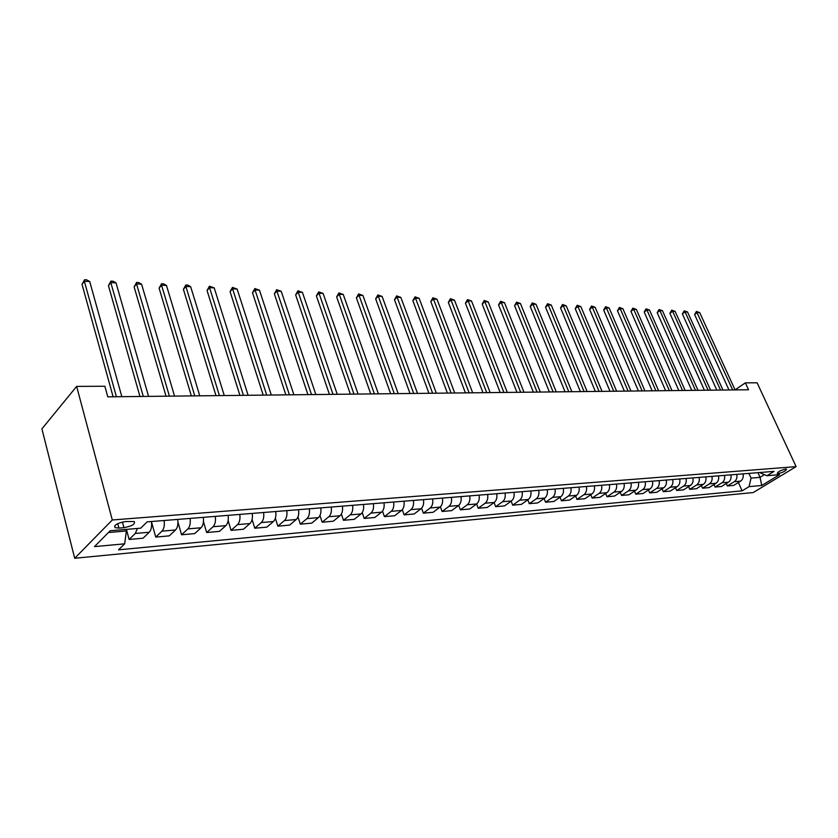 <?xml version="1.0" encoding="UTF-8"?>
<svg xmlns="http://www.w3.org/2000/svg" width="838" height="838" viewBox="0 0 838 838"><rect width="100%" height="100%" fill="white"/><g stroke="black" fill="none" stroke-linecap="round" stroke-linejoin="round"><path stroke-width="1.26" d="M785.698 469.018C780.691 470.265 777.863 471.763 777.224 473.512L778.125 473.617C783.121 472.37 785.939 470.872 786.589 469.123L785.698 469.018M74.708 558.265L753.226 492.555L796.1 466.63L112.292 519.979L74.708 558.265L41.9 428.878L76.646 386.391L112.292 519.979M76.646 386.391L104.865 386.245L107.777 396.835L748.554 389.754L745.37 382.851L735.062 389.869L699.72 312.626L697.3 312.511L694.597 314.533L728.987 389.974M118.933 528.087L123.94 527.668C132.079 526.117 135.515 524.064 134.248 521.519L125.491 521.519C117.268 523.08 113.811 525.133 115.11 527.689L118.933 528.087L117.739 523.635M108.458 532.497L126.391 530.978L124.673 543.831L118.535 549.833L742.112 490.859L738.383 482.499M124.673 543.831L94.474 546.606L110.207 530.737L140.69 528.181L147.142 521.875L774.082 471.365L766.927 475.722L779.623 474.664L761.773 485.474L749.036 486.648L742.112 490.859M745.37 382.851L757.112 382.788L796.1 466.63M766.927 475.722L759.5 472.538M757.929 472.663L760.045 477.346L764.361 474.706M125.972 529.417L126.391 530.978M748.931 473.386L751.058 478.1L760.045 477.346L761.773 485.474M137.432 528.453L135.285 533.45L129.136 539.463L126.412 529.375M743.055 473.858C743.652 477.073 742.835 479.504 740.583 481.138L733.69 485.401L727.384 485.967L726.305 483.516M730.893 474.842C731.501 478.089 730.673 480.541 728.421 482.196L721.518 486.49L715.086 487.067L713.976 484.542M718.491 475.837C719.088 479.116 718.271 481.599 716.019 483.264L709.095 487.601L702.537 488.187L701.406 485.59M705.826 476.864C706.434 480.174 705.606 482.678 703.354 484.354L696.42 488.732L689.726 489.329L688.574 486.658M692.911 477.901C693.518 481.253 692.691 483.777 690.428 485.474L683.483 489.884L676.654 490.502L675.48 487.747M679.712 478.969C680.32 482.353 679.492 484.898 677.23 486.616L670.285 491.068L663.308 491.697L662.104 488.847M666.241 480.048C666.849 483.474 666.021 486.05 663.759 487.779L656.803 492.273L649.68 492.912L648.444 489.979M652.477 481.159C653.095 484.615 652.268 487.224 649.995 488.973L643.039 493.509L635.759 494.158L634.502 491.131M638.42 482.29C639.038 485.789 638.21 488.418 635.937 490.188L628.971 494.766L621.534 495.426L620.246 492.304M624.059 483.453C624.666 486.983 623.839 489.643 621.576 491.424L614.6 496.044L607.005 496.725L605.685 493.498M609.373 484.636C609.991 488.208 609.163 490.89 606.89 492.692L599.914 497.363L592.152 498.055L590.8 494.713M594.362 485.841C594.97 489.455 594.142 492.168 591.879 493.991L584.903 498.704L576.963 499.417L575.591 495.96M579.006 487.077C579.624 490.733 578.796 493.477 576.534 495.321L569.557 500.077L561.439 500.799L560.025 497.227M563.304 488.345C563.922 492.042 563.094 494.818 560.832 496.672L553.866 501.48L545.559 502.224L544.113 498.516M547.235 489.643C547.853 493.383 547.025 496.19 544.763 498.065L537.807 502.915L529.302 503.68L527.825 499.836M530.8 490.963C531.407 494.745 530.59 497.594 528.328 499.479L521.372 504.382L512.678 505.167L511.159 501.176M513.966 492.325C514.584 496.148 513.757 499.029 511.494 500.935L504.56 505.89L495.656 506.686L494.106 502.549M496.725 493.708C497.343 497.583 496.525 500.496 494.273 502.423L487.339 507.43L478.226 508.247L476.633 503.942L469.709 509.001L460.366 509.839L458.732 505.366M460.984 496.588C461.602 500.558 460.785 503.533 458.543 505.513L451.651 510.625L442.076 511.473L440.4 506.801M442.443 498.086C443.061 502.109 442.255 505.115 440.013 507.116L433.141 512.28L423.337 513.149L421.598 508.247M423.441 499.616C424.059 503.69 423.253 506.739 421.022 508.76L414.171 513.977L404.115 514.867L402.313 509.693M403.958 501.187C404.565 505.314 403.769 508.394 401.549 510.436L394.719 515.716L384.412 516.637L382.537 511.159M383.961 502.8C384.579 506.98 383.773 510.101 381.562 512.165L374.775 517.496L364.195 518.439L362.236 512.615M363.451 504.445C364.059 508.687 363.263 511.85 361.063 513.935L354.306 519.33L343.454 520.293L341.391 514.061M342.386 506.142C342.993 510.436 342.208 513.642 340.019 515.758L333.304 521.205L322.169 522.2L319.98 515.496M320.765 507.891C321.363 512.238 320.587 515.485 318.409 517.622L311.746 523.132L300.297 524.159L297.982 516.899M298.548 509.682C299.145 514.092 298.37 517.381 296.223 519.539L289.602 525.112L277.839 526.159L275.367 518.24M275.712 511.515C276.32 515.988 275.545 519.33 273.408 521.519L266.851 527.144L254.762 528.223L252.102 519.508M252.248 513.411C252.846 517.947 252.091 521.32 249.965 523.541L243.46 529.239L231.047 530.349L228.146 520.66M228.114 515.349C228.711 519.958 227.957 523.383 225.862 525.625L219.42 531.386L206.651 532.528L203.456 521.592M203.288 517.35C203.875 522.022 203.131 525.499 201.057 527.762L194.699 533.596L181.553 534.77L177.96 522.147M177.729 519.413C178.316 524.159 177.583 527.678 175.54 529.972L169.255 535.87L155.732 537.085L151.427 521.592M151.416 521.529C152.003 526.348 151.28 529.92 149.258 532.245L143.057 538.216L129.136 539.463M164.143 520.503C164.73 525.29 164.007 528.83 161.964 531.145L155.732 537.085M190.09 518.418C190.676 523.121 189.943 526.62 187.88 528.904L181.553 534.77M215.293 516.386C215.89 521.027 215.136 524.473 213.051 526.735L206.651 532.528M239.783 514.417C240.38 518.984 239.626 522.388 237.521 524.619L231.047 530.349M263.593 512.489C264.19 517.004 263.436 520.356 261.299 522.556L254.762 528.223M286.753 510.625C287.361 515.077 286.586 518.387 284.438 520.566L277.839 526.159M309.285 508.813C309.892 513.202 309.107 516.47 306.949 518.617L300.297 524.159M331.209 507.042C331.817 511.369 331.031 514.595 328.852 516.721L322.169 522.2M352.568 505.324C353.175 509.588 352.379 512.772 350.19 514.878L343.454 520.293M373.36 503.648C373.968 507.859 373.172 511.002 370.972 513.086L364.195 518.439M393.619 502.014C394.237 506.173 393.431 509.274 391.22 511.337L384.412 516.637M413.375 500.422C413.982 504.528 413.176 507.598 410.955 509.63L404.115 514.867M432.628 498.872C433.236 502.926 432.429 505.953 430.198 507.964L423.337 513.149M451.399 497.363C452.017 501.365 451.211 504.35 448.969 506.341L442.076 511.473M469.72 495.887C470.338 499.836 469.521 502.79 467.279 504.759L460.366 509.839M479.074 495.132C479.692 499.06 478.875 501.993 476.623 503.952L467.279 504.759M487.601 494.441C488.219 498.348 487.402 501.271 485.15 503.219L478.226 508.247M505.052 493.037C505.67 496.892 504.843 499.783 502.591 501.711L495.656 506.686M522.095 491.665C522.713 495.478 521.885 498.327 519.623 500.234L512.678 505.167M538.74 490.324C539.347 494.085 538.53 496.913 536.268 498.799L529.302 503.68M554.997 489.015C555.615 492.734 554.787 495.53 552.525 497.395L545.559 502.224M570.888 487.737C571.506 491.414 570.678 494.169 568.405 496.023L561.439 500.799M586.422 486.48C587.029 490.115 586.212 492.849 583.939 494.682L576.963 499.417M601.611 485.254C602.218 488.858 601.391 491.56 599.128 493.362L592.152 498.055M616.464 484.06C617.072 487.611 616.244 490.293 613.982 492.084L607.005 496.725M630.993 482.887C631.601 486.407 630.773 489.046 628.51 490.827L621.534 495.426M645.208 481.745C645.815 485.223 644.988 487.842 642.725 489.602L635.759 494.158M659.118 480.624C659.736 484.06 658.909 486.658 656.636 488.397L649.68 492.912M672.746 479.525C673.354 482.929 672.526 485.495 670.264 487.213L663.308 491.697M686.081 478.456C686.689 481.819 685.861 484.354 683.599 486.061L676.654 490.502M699.143 477.398C699.751 480.729 698.923 483.243 696.671 484.94L689.726 489.329M711.944 476.372C712.541 479.661 711.713 482.154 709.461 483.83L702.537 488.187M724.472 475.356C725.08 478.624 724.252 481.085 722 482.751L715.086 487.067M736.759 474.371C737.356 477.597 736.539 480.038 734.298 481.682L727.384 485.967M749.036 486.648L751.058 478.1M116.398 396.741L84.355 281.254L89.708 281.526L121.835 396.678M113.12 396.772L82.03 284.354L84.355 281.254L84.565 279.735L86.702 279.84L89.708 281.526M82.03 284.354L84.565 279.735M143.288 396.437L110.805 282.605L116.011 282.867L148.567 396.384M139.956 396.479L108.448 285.653L110.805 282.605L110.951 281.097L113.025 281.212L116.011 282.867M108.448 285.653L110.951 281.097M169.402 396.154L136.531 283.914L141.58 284.176L174.534 396.091M166.029 396.185L134.132 286.921L136.531 283.914L136.604 282.427L138.626 282.532L141.58 284.176M134.132 286.921L136.604 282.427M194.772 395.871L161.535 285.192L166.458 285.444L199.758 395.819M191.357 395.913L159.105 288.157L161.535 285.192L161.556 283.726L163.515 283.82L166.458 285.444M159.105 288.157L161.556 283.726M219.42 395.599L185.858 286.428L190.645 286.68L224.27 395.546M215.974 395.641L183.407 289.351L185.858 286.428L185.827 284.983L187.733 285.077L190.645 286.68M183.407 289.351L185.827 284.983M243.397 395.337L209.542 287.644L214.203 287.874L248.111 395.285M239.909 395.368L207.049 290.514L209.542 287.644L209.448 286.198L214.203 287.874M207.049 290.514L209.448 286.198M266.714 395.075L232.587 288.817L237.123 289.047L271.303 395.023M263.205 395.117L230.073 291.645L232.587 288.817L232.44 287.392L237.123 289.047M230.073 291.645L232.44 287.392M289.414 394.824L255.035 289.958L259.455 290.178L293.876 394.771M285.863 394.866L252.5 292.755L255.035 289.958L254.846 288.555L259.455 290.178M252.5 292.755L254.846 288.555M311.495 394.583L276.907 291.069L281.212 291.289L315.842 394.53M307.934 394.625L274.351 293.834L276.907 291.069L276.666 289.686L281.212 291.289M274.351 293.834L276.666 289.686M333.011 394.342L298.223 292.158L302.413 292.378L337.243 394.3M329.418 394.384L295.646 294.882L298.223 292.158L297.94 290.786L302.413 292.378M295.646 294.882L297.94 290.786M353.961 394.111L318.995 293.216L323.091 293.426L358.088 394.07M350.347 394.153L316.397 295.898L318.995 293.216L318.67 291.865L323.091 293.426M316.397 295.898L318.67 291.865M374.377 393.891L339.254 294.253L343.245 294.452L378.399 393.839M370.742 393.923L336.646 296.903L339.254 294.253L338.898 292.912L343.245 294.452M336.646 296.903L338.898 292.912M394.279 393.671L359.02 295.259L362.917 295.458L398.197 393.619M390.634 393.703L356.391 297.867L359.02 295.259L358.622 293.929L362.917 295.458M356.391 297.867L358.622 293.929M413.689 393.451L378.305 296.243L382.107 296.432L417.513 393.41M410.023 393.493L375.665 298.82L378.305 296.243L377.875 294.924L382.107 296.432M375.665 298.82L377.875 294.924M432.618 393.242L397.128 297.207L400.847 297.396L436.347 393.2M428.941 393.284L394.478 299.753L397.128 297.207L396.667 295.898L400.847 297.396M394.478 299.753L396.667 295.898M451.085 393.043L415.512 298.139L419.136 298.328L454.72 393.001M447.398 393.085L412.851 300.653L415.512 298.139L415.02 296.851L419.136 298.328M412.851 300.653L415.02 296.851M469.112 392.844L433.466 299.051L436.996 299.239L472.663 392.802M465.415 392.886L430.795 301.533L433.466 299.051L432.932 297.783L436.996 299.239M430.795 301.533L432.932 297.783M486.7 392.645L451.001 299.952L454.458 300.13L490.178 392.613M483.002 392.687L448.32 302.403L451.001 299.952L450.446 298.684L454.458 300.13M448.32 302.403L450.446 298.684M503.889 392.456L468.128 300.821L471.511 300.999L507.273 392.414M500.181 392.498L465.446 303.241L468.128 300.821L467.552 299.575L471.511 300.999M465.446 303.241L467.552 299.575M520.67 392.268L484.877 301.68L488.187 301.848L523.98 392.236M516.962 392.31L482.185 304.068L484.877 301.68L484.27 300.444L488.187 301.848M482.185 304.068L484.27 300.444M537.074 392.09L501.25 302.508L504.486 302.675L540.311 392.058M533.356 392.132L498.558 304.875L501.25 302.508L500.621 301.292L504.486 302.675M498.558 304.875L500.621 301.292M553.101 391.912L517.266 303.325L520.429 303.492L556.264 391.88M549.382 391.954L514.563 305.661L517.266 303.325L516.606 302.12L520.429 303.492M514.563 305.661L516.606 302.12M568.772 391.744L532.926 304.131L536.016 304.288L571.862 391.702M565.053 391.786L530.224 306.436L532.926 304.131L532.256 302.927L536.016 304.288M530.224 306.436L532.256 302.927M584.096 391.576L548.251 304.906L551.278 305.063L587.124 391.535M580.378 391.608L545.548 307.19L548.251 304.906L547.56 303.723L551.278 305.063M545.548 307.19L547.56 303.723M599.086 391.409L563.251 305.671L566.216 305.828L602.04 391.377M595.357 391.451L560.538 307.934L563.251 305.671L562.528 304.498L566.216 305.828M560.538 307.934L562.528 304.498M613.751 391.241L577.927 306.425L580.828 306.572L616.642 391.21M610.022 391.283L575.224 308.656L577.927 306.425L577.193 305.252L580.828 306.572M575.224 308.656L577.193 305.252M628.091 391.084L592.309 307.158L595.148 307.295L630.93 391.053M624.373 391.126L589.596 309.358L592.309 307.158L591.555 305.996L595.148 307.295M589.596 309.358L591.555 305.996M642.138 390.927L606.377 307.871L609.163 308.017L644.914 390.896M638.42 390.969L603.674 310.05L606.377 307.871L605.612 306.729L609.163 308.017M603.674 310.05L605.612 306.729M655.882 390.78L620.162 308.573L622.885 308.709L658.605 390.749M652.174 390.822L617.459 310.73L620.162 308.573L619.376 307.441L622.885 308.709M617.459 310.73L619.376 307.441M669.353 390.634L633.675 309.264L636.346 309.4L672.003 390.602M665.634 390.676L630.962 311.401L633.675 309.264L632.868 308.143L636.346 309.4M630.962 311.401L632.868 308.143M682.53 390.487L646.905 309.934L649.523 310.07L685.138 390.456M678.822 390.529L644.202 312.05L646.905 309.934L646.088 308.824L649.523 310.07M644.202 312.05L646.088 308.824M695.456 390.34L659.883 310.594L662.449 310.73L698.002 390.309M691.748 390.382L657.181 312.689L659.883 310.594L659.056 309.494L662.449 310.73M657.181 312.689L659.056 309.494M708.11 390.204L672.6 311.244L675.114 311.38L710.614 390.173M704.412 390.246L669.897 313.318L672.6 311.244L671.751 310.154L675.114 311.38M669.897 313.318L671.751 310.154M720.512 390.068L685.065 311.883L687.537 312.008L722.964 390.037M716.825 390.11L682.373 313.925L685.065 311.883L684.217 310.804L687.537 312.008M682.373 313.925L684.217 310.804M732.674 389.932L696.43 311.432L699.72 312.626M694.597 314.533L696.43 311.432M149.258 532.245L135.285 533.45M175.54 529.972L161.964 531.145M201.057 527.762L187.88 528.904M225.862 525.625L213.051 526.735M249.965 523.541L237.521 524.619M273.408 521.519L261.299 522.556M296.223 519.539L284.438 520.566M318.409 517.622L306.949 518.617M340.019 515.758L328.852 516.721M361.063 513.935L350.19 514.878M381.562 512.165L370.972 513.086M401.549 510.436L391.22 511.337M421.022 508.76L410.955 509.63M440.013 507.116L430.198 507.964M458.543 505.513L448.969 506.341M494.273 502.423L485.15 503.219M511.494 500.935L502.591 501.711M528.328 499.479L519.623 500.234M544.763 498.065L536.268 498.799M560.832 496.672L552.525 497.395M576.534 495.321L568.405 496.023M591.879 493.991L583.939 494.682M606.89 492.692L599.128 493.362M621.576 491.424L613.982 492.084M635.937 490.188L628.51 490.827M649.995 488.973L642.725 489.602M663.759 487.779L656.636 488.397M677.23 486.616L670.264 487.213M690.428 485.474L683.599 486.061M703.354 484.354L696.671 484.94M716.019 483.264L709.461 483.83M728.421 482.196L722 482.751M740.583 481.138L734.298 481.682M122.411 522.011L123.94 527.668M114.638 525.918L115.11 527.689"/></g></svg>
